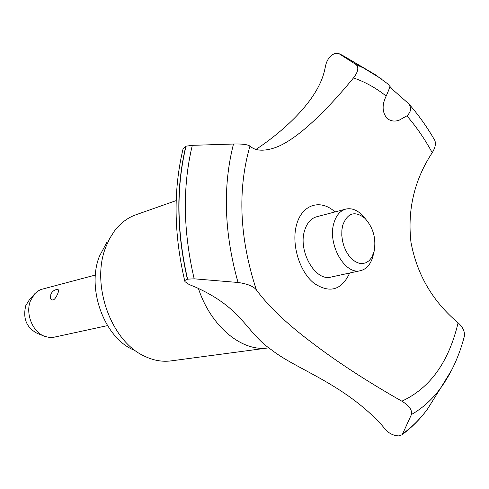 <?xml version="1.0" encoding="UTF-8"?>
<svg xmlns="http://www.w3.org/2000/svg" width="489" height="489" viewBox="0 0 489 489"><rect width="100%" height="100%" fill="white"/><g stroke="black" fill="none" stroke-linecap="round" stroke-linejoin="round"><path stroke-width="0.73" d="M268.852 347.826L171.113 360.876C162.256 362.056 153.314 360.46 144.292 356.078C111.046 341.188 90.709 284.506 105.728 247.245L109.542 238.724L114.304 231.199C120.355 223.198 127.592 217.709 136.021 214.738L176.181 200.594M132.55 349.488C103.864 336.573 86.522 288.247 99.438 256.224L106.834 242.397M268.296 347.905C242.202 352.239 210.845 326.664 198.381 288.357M271.823 350.075C245.429 332.165 243.663 308.803 195.484 287.11L189.145 284.531L184.903 281.597L185.221 280.228L187.593 279.17L194.176 278.816L238.033 282.477C247.306 283.797 253.412 286.248 256.34 289.843C268.559 306.475 287.275 324.225 312.489 343.082C337.447 362.129 367.233 381.493 401.848 401.182C409.11 405.54 412.313 409.978 411.463 414.495L402.612 433.865L401.799 434.88L398.945 435.901C393.621 435.717 389.128 433.578 385.473 429.489L381.286 424.525C343.321 383.504 296.169 369.293 271.823 350.075M389.874 86.425L393.511 90.337L408.517 103.558C411.689 107.806 411.139 111.908 406.872 115.869L398.981 120.288C394.36 121.767 390.344 121.083 386.933 118.234C382.117 112.183 381.866 104.787 386.182 96.046C388.926 89.878 390.185 86.351 389.941 85.477L389.819 85.373M50.911 294.219C52.176 291.383 54.346 289.775 57.439 289.39C58.778 289.47 58.888 290.869 57.763 293.589C54.951 300.124 52.512 301.64 50.453 298.143L50.844 294.396M95.392 275.044L40.844 289.531L37.94 291.053L34.841 293.663L30.55 300.546C25.018 313.559 32.787 332.618 45.129 336.505L49.731 337.483L53.643 337.288L107.537 325.601M43.759 335.961L37.133 333.315C26.424 327.563 22.653 318.284 25.831 305.484L29.169 300.136L33.869 294.775M342.758 225.166L341.872 230.074L341.787 235.405L342.496 240.894L343.969 246.273L346.139 251.279L348.889 255.674L352.092 259.243L355.589 261.817L359.213 263.284L362.783 263.577L366.133 262.697L369.109 260.698L371.579 257.672L374.048 251.731C376.408 238.834 373.364 227.691 364.91 218.302C354.916 210.514 347.532 212.801 342.758 225.166M373.321 254.8L372.245 258.614C369.782 265.319 365.87 269.335 360.509 270.661C344.959 275.368 327.19 243.974 333.914 223.008C336.188 215.386 340.124 210.753 345.729 209.115C351.108 207.868 356.414 209.671 361.658 214.524L365.381 218.754M360.509 270.661L331.01 277.067C315.399 281.756 297.77 251.089 304.623 230.496C306.939 223.008 310.912 218.442 316.542 216.804L345.729 209.115M256.034 149.383C274.182 137.482 317.055 104.811 324.647 70.025L325.925 64.426C327.257 59.432 330.142 55.801 334.568 53.539L338.761 53.539L356.163 64.646C359.012 67.506 358.113 71.938 353.474 77.934C325.711 111.761 294.8 141.993 273.027 148.338C262.697 151.413 255.001 150.661 249.94 146.089C247.483 144.463 241.994 143.778 233.479 144.035L192.305 145.337L186.022 146.18L183.143 148.589C173.216 189.805 173.766 234.005 184.805 281.199M406.872 115.869C416.328 126.743 424.782 139.023 432.227 152.702C435.192 147.886 436.072 143.815 434.855 140.502L434.458 139.817M464.177 336.976L464.434 335.998C464.868 331.401 462.753 327 458.095 322.807C432.698 301.468 416.989 274.598 410.956 242.196C407.331 209.561 414.421 179.726 432.227 152.709M458.095 322.807C448.798 362.025 430.051 388.15 401.848 401.182M256.34 289.843C239.469 238.131 237.336 190.215 249.94 146.089M353.474 77.934C364.77 81.736 375.668 87.769 386.182 96.046M349.678 273.015C341.64 290.191 329.794 293.638 314.158 283.351C299.237 271.713 290.9 243.375 296.768 224.017C302.416 204.469 320.167 199.011 334.287 211.297L335.014 211.939M187.593 279.17C176.694 231.56 176.168 187.232 186.022 146.18M187.403 279.213C176.511 231.609 175.985 187.287 185.838 146.248M338.865 53.601L342.538 55.361L361.12 66.522M356.169 64.646L363.553 67.983L381.964 79.255M438.975 390.717L427.478 409.116C420.192 418.969 411.903 427.215 402.612 433.859M451.763 369.91L440.473 388.315C432.19 399.495 422.52 408.223 411.463 414.495M238.033 282.477C224.158 232.801 222.642 186.651 233.479 144.035M194.176 278.816C183.057 231.022 182.434 186.529 192.305 145.337M373.431 253.773L372.245 258.614M364.91 218.302L361.658 214.524M389.941 85.477L375.155 74.597L342.538 55.361M408.517 103.558C418.272 114.573 427.05 126.889 434.855 140.502M338.761 53.539L342.526 55.355M464.434 335.998C459.281 355.937 451.292 373.376 440.473 388.315L427.484 409.104C420.039 419.244 411.481 427.838 401.799 434.88"/></g></svg>
